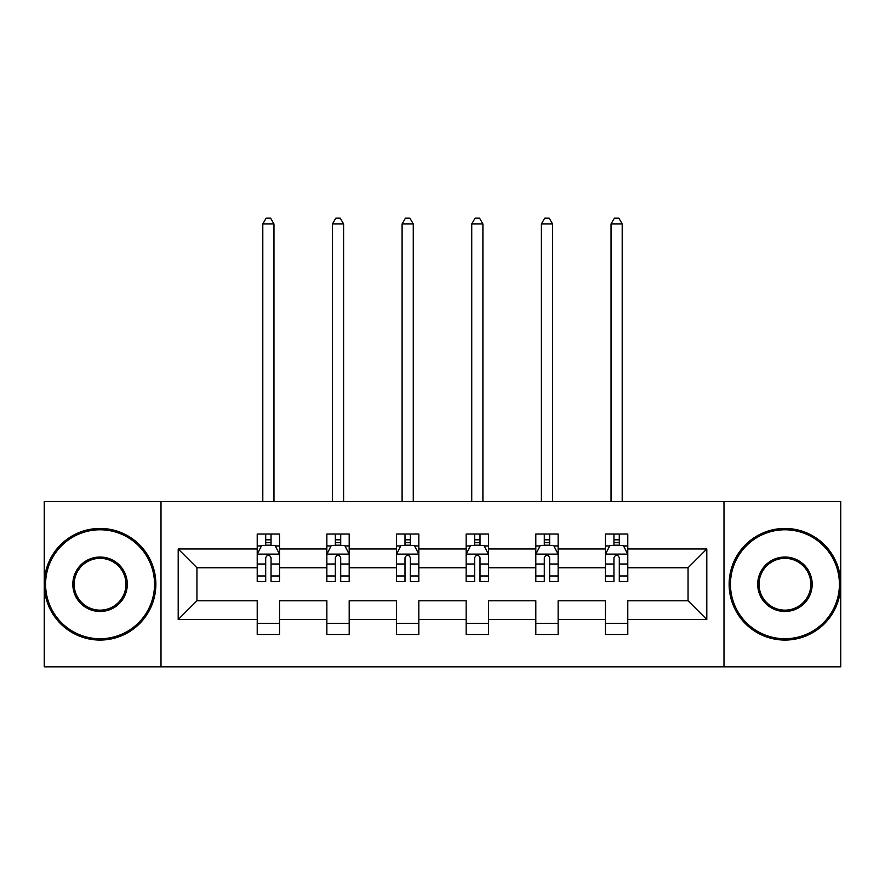 <?xml version="1.0" encoding="UTF-8"?>
<svg xmlns="http://www.w3.org/2000/svg" width="885" height="885" viewBox="0 0 885 885"><rect width="100%" height="100%" fill="white"/><g stroke="black" fill="none" stroke-linecap="round" stroke-linejoin="round"><path stroke-width="1.33" d="M723.996 666.847L840.75 666.847L840.75 501.662L723.996 501.662L723.996 666.847L161.004 666.847L161.004 501.662L44.25 501.662L44.25 666.847L161.004 666.847M627.786 619.522L627.786 600.771L688.054 600.771L706.805 619.522L627.786 619.522L627.786 634.479L605.462 634.479L605.462 619.522L558.136 619.522L558.136 634.479L535.812 634.479L535.812 619.522L488.487 619.522L488.487 634.479L466.163 634.479L466.163 619.522L418.837 619.522L418.837 634.479L396.513 634.479L396.513 619.522L349.188 619.522L349.188 634.479L326.864 634.479L326.864 619.522L279.538 619.522L279.538 634.479L257.214 634.479L257.214 619.522L178.195 619.522L178.195 548.988L257.214 548.988L257.214 534.031L279.538 534.031L279.538 548.988L326.864 548.988L326.864 534.031L349.188 534.031L349.188 548.988L396.513 548.988L396.513 534.031L418.837 534.031L418.837 548.988L466.163 548.988L466.163 534.031L488.487 534.031L488.487 548.988L535.812 548.988L535.812 534.031L558.136 534.031L558.136 548.988L605.462 548.988L605.462 534.031L627.786 534.031L627.786 548.988L706.805 548.988L706.805 619.522M723.996 501.662L161.004 501.662M605.462 548.988L605.462 567.739L558.136 567.739L558.136 548.988M558.136 619.522L558.136 600.771L605.462 600.771L605.462 619.522M535.812 548.988L535.812 567.739L488.487 567.739L488.487 548.988M488.487 619.522L488.487 600.771L535.812 600.771L535.812 619.522M466.163 548.988L466.163 567.739L418.837 567.739L418.837 548.988M418.837 619.522L418.837 600.771L466.163 600.771L466.163 619.522M396.513 548.988L396.513 567.739L349.188 567.739L349.188 548.988M349.188 619.522L349.188 600.771L396.513 600.771L396.513 619.522M326.864 548.988L326.864 567.739L279.538 567.739L279.538 548.988M279.538 619.522L279.538 600.771L326.864 600.771L326.864 619.522M257.214 548.988L257.214 567.739L196.946 567.739L196.946 600.771L257.214 600.771L257.214 619.522M178.195 548.988L196.946 567.739M688.054 600.771L688.054 567.739L627.786 567.739L627.786 548.988M613.947 545.193L619.301 545.193M544.297 545.193L549.651 545.193M474.648 545.193L480.002 545.193M404.998 545.193L410.352 545.193M335.349 545.193L340.703 545.193M265.699 545.193L271.053 545.193M257.214 623.317L279.538 623.317M326.864 623.317L349.188 623.317M396.513 623.317L418.837 623.317M466.163 623.317L488.487 623.317M535.812 623.317L558.136 623.317M605.462 623.317L627.786 623.317M196.946 600.771L178.195 619.522M706.805 548.988L688.054 567.739M271.053 539.828L265.699 539.828M261.407 545.945L257.214 545.945L257.214 534.031L265.699 534.031L265.699 545.414M257.214 575.98L257.214 581.578L265.699 581.578L265.699 575.98L257.214 575.98L257.214 567.739M279.538 567.739L279.538 581.578L271.053 581.578L271.053 557.694C269.272 554.253 267.491 554.253 265.699 557.694L265.699 575.98M275.346 545.945L279.538 545.945L279.538 534.031L271.053 534.031L271.053 545.414M279.538 554.342L275.069 545.414L261.683 545.414L257.214 554.342M273.963 501.662L273.963 223.949L262.801 223.949L262.801 501.662M262.801 223.949L266.142 218.152L270.611 218.152L273.963 223.949M100.06 529.783A54.472 54.472 0 0 0 45.589 584.255A54.472 54.472 0 0 0 100.06 638.727A54.472 54.472 0 0 0 154.532 584.255A54.472 54.472 0 0 0 100.06 529.783M100.06 640.065A55.81 55.81 0 0 1 44.25 584.255A55.81 55.81 0 0 1 100.06 528.445A55.81 55.81 0 0 1 155.871 584.255A55.81 55.81 0 0 1 100.06 640.065M100.06 557.019A27.236 27.236 0 0 1 127.296 584.255A27.236 27.236 0 0 1 100.06 611.491A27.236 27.236 0 0 1 72.824 584.255A27.236 27.236 0 0 1 100.06 557.019M100.06 610.152A25.897 25.897 0 0 0 125.958 584.255A25.897 25.897 0 0 0 100.06 558.358A25.897 25.897 0 0 0 74.163 584.255A25.897 25.897 0 0 0 100.06 610.152M784.94 529.783A54.472 54.472 0 0 0 730.468 584.255A54.472 54.472 0 0 0 784.94 638.727A54.472 54.472 0 0 0 839.411 584.255A54.472 54.472 0 0 0 784.94 529.783M784.94 640.065A55.81 55.81 0 0 1 729.129 584.255A55.81 55.81 0 0 1 784.94 528.445A55.81 55.81 0 0 1 840.75 584.255A55.81 55.81 0 0 1 784.94 640.065M784.94 557.019A27.236 27.236 0 0 1 812.176 584.255A27.236 27.236 0 0 1 784.94 611.491A27.236 27.236 0 0 1 757.704 584.255A27.236 27.236 0 0 1 784.94 557.019M784.94 610.152A25.897 25.897 0 0 0 810.837 584.255A25.897 25.897 0 0 0 784.94 558.358A25.897 25.897 0 0 0 759.042 584.255A25.897 25.897 0 0 0 784.94 610.152M340.703 539.828L335.349 539.828M331.056 545.945L326.864 545.945L326.864 534.031L335.349 534.031L335.349 545.414M326.864 575.98L326.864 581.578L335.349 581.578L335.349 575.98L326.864 575.98L326.864 567.739M349.188 567.739L349.188 581.578L340.703 581.578L340.703 557.694C338.922 554.253 337.141 554.253 335.349 557.694L335.349 575.98M344.995 545.945L349.188 545.945L349.188 534.031L340.703 534.031L340.703 545.414M349.188 554.342L344.719 545.414L331.333 545.414L326.864 554.342M343.612 501.662L343.612 223.949L332.45 223.949L332.45 501.662M332.45 223.949L335.791 218.152L340.26 218.152L343.612 223.949M410.352 539.828L404.998 539.828M400.706 545.945L396.513 545.945L396.513 534.031L404.998 534.031L404.998 545.414M396.513 575.98L396.513 581.578L404.998 581.578L404.998 575.98L396.513 575.98L396.513 567.739M418.837 567.739L418.837 581.578L410.352 581.578L410.352 557.694C408.571 554.253 406.79 554.253 404.998 557.694L404.998 575.98M414.645 545.945L418.837 545.945L418.837 534.031L410.352 534.031L410.352 545.414M418.837 554.342L414.368 545.414L400.982 545.414L396.513 554.342M413.262 501.662L413.262 223.949L402.1 223.949L402.1 501.662M402.1 223.949L405.441 218.152L409.91 218.152L413.262 223.949M480.002 539.828L474.648 539.828M470.355 545.945L466.163 545.945L466.163 534.031L474.648 534.031L474.648 545.414M466.163 575.98L466.163 581.578L474.648 581.578L474.648 575.98L466.163 575.98L466.163 567.739M488.487 567.739L488.487 581.578L480.002 581.578L480.002 557.694C478.221 554.253 476.429 554.253 474.648 557.694L474.648 575.98M484.294 545.945L488.487 545.945L488.487 534.031L480.002 534.031L480.002 545.414M488.487 554.342L484.018 545.414L470.632 545.414L466.163 554.342M482.9 501.662L482.9 223.949L471.738 223.949L471.738 501.662M471.738 223.949L475.09 218.152L479.559 218.152L482.9 223.949M549.651 539.828L544.297 539.828M540.005 545.945L535.812 545.945L535.812 534.031L544.297 534.031L544.297 545.414M535.812 575.98L535.812 581.578L544.297 581.578L544.297 575.98L535.812 575.98L535.812 567.739M558.136 567.739L558.136 581.578L549.651 581.578L549.651 557.694C547.87 554.253 546.078 554.253 544.297 557.694L544.297 575.98M553.944 545.945L558.136 545.945L558.136 534.031L549.651 534.031L549.651 545.414M558.136 554.342L553.667 545.414L540.281 545.414L535.812 554.342M552.55 501.662L552.55 223.949L541.388 223.949L541.388 501.662M541.388 223.949L544.74 218.152L549.209 218.152L552.55 223.949M619.301 539.828L613.947 539.828M609.654 545.945L605.462 545.945L605.462 534.031L613.947 534.031L613.947 545.414M605.462 575.98L605.462 581.578L613.947 581.578L613.947 575.98L605.462 575.98L605.462 567.739M627.786 567.739L627.786 581.578L619.301 581.578L619.301 557.694C617.52 554.253 615.728 554.253 613.947 557.694L613.947 575.98M623.593 545.945L627.786 545.945L627.786 534.031L619.301 534.031L619.301 545.414M627.786 554.342L623.317 545.414L609.931 545.414L605.462 554.342M622.199 501.662L622.199 223.949L611.037 223.949L611.037 501.662M611.037 223.949L614.389 218.152L618.858 218.152L622.199 223.949M279.428 554.121L257.325 554.121M279.538 575.98L271.053 575.98M265.699 564.01L257.214 564.01M279.538 564.01L271.053 564.01M271.053 542.671L265.699 542.671M349.077 554.121L326.974 554.121M349.188 575.98L340.703 575.98M335.349 564.01L326.864 564.01M349.188 564.01L340.703 564.01M340.703 542.671L335.349 542.671M418.727 554.121L396.624 554.121M418.837 575.98L410.352 575.98M404.998 564.01L396.513 564.01M418.837 564.01L410.352 564.01M410.352 542.671L404.998 542.671M488.376 554.121L466.273 554.121M488.487 575.98L480.002 575.98M474.648 564.01L466.163 564.01M488.487 564.01L480.002 564.01M480.002 542.671L474.648 542.671M558.026 554.121L535.923 554.121M558.136 575.98L549.651 575.98M544.297 564.01L535.812 564.01M558.136 564.01L549.651 564.01M549.651 542.671L544.297 542.671M627.675 554.121L605.572 554.121M627.786 575.98L619.301 575.98M613.947 564.01L605.462 564.01M627.786 564.01L619.301 564.01M619.301 542.671L613.947 542.671"/></g></svg>

